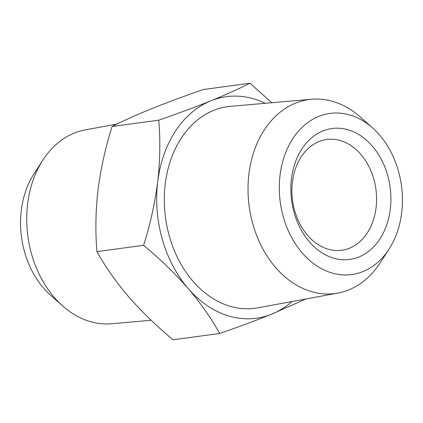<?xml version="1.0" encoding="UTF-8"?>
<svg xmlns="http://www.w3.org/2000/svg" width="423" height="423" viewBox="0 0 423 423"><rect width="100%" height="100%" fill="white"/><g stroke="black" fill="none" stroke-linecap="round" stroke-linejoin="round"><path stroke-width="0.63" d="M292.415 182.075A55.894 42.046 82.3 0 0 341.742 250.268A55.894 42.046 82.3 0 0 376.068 207.682A55.894 42.046 82.3 0 0 326.741 139.495A55.894 42.046 82.3 0 0 292.415 182.075M62.63 305.914L50.369 295.005A81.301 61.161 -97.7 0 1 21.287 210.395A81.301 61.161 -97.7 0 1 33.967 173.853L42.887 160.074A97.861 73.623 82.3 0 0 27.622 204.06A97.861 73.623 82.3 0 0 62.63 305.914A97.861 73.623 82.3 0 0 89.375 321.348A97.861 73.623 82.3 0 0 111.376 323.748L151.175 320.274M116.991 124.055L85.129 129.919A97.861 73.623 82.3 0 0 42.887 160.074M291.447 178.85A66.057 49.692 82.3 0 0 333.128 258.014A66.057 49.692 82.3 0 0 390.307 209.115A66.057 49.692 82.3 0 0 348.626 129.951A66.057 49.692 82.3 0 0 291.447 178.85M401.713 212.605A81.301 61.161 82.3 0 0 372.631 127.995A81.301 61.161 82.3 0 0 280.037 175.36A81.301 61.161 82.3 0 0 316.092 265.406A81.301 61.161 82.3 0 0 389.033 249.147A81.301 61.161 82.3 0 0 401.713 212.605M389.033 249.147L380.113 262.926A97.861 73.623 -97.7 0 1 337.871 293.081A97.861 73.623 -97.7 0 1 248.909 174.102A97.861 73.623 -97.7 0 1 311.624 99.252A97.861 73.623 -97.7 0 1 360.37 117.086L372.631 127.995M128.46 296.581C141.605 311.577 156.457 325.974 173.018 339.785L219.696 333.467C211.452 318.53 200.946 303.54 188.172 288.497C175.032 273.507 160.18 259.103 143.614 245.298L96.941 251.616C105.184 266.553 115.691 281.544 128.46 296.581M337.871 293.081L257.702 307.838A101.732 76.531 -97.7 0 1 165.229 184.153A101.732 76.531 -97.7 0 1 230.419 106.342L311.624 99.252M143.614 245.298C150.244 224.333 154.94 203.183 157.705 181.848C160.095 160.566 160.449 140.002 158.757 120.169C177.787 113.581 195.162 107.125 210.887 100.806C226.236 94.541 239.27 88.677 249.982 83.215L203.304 89.533C184.275 96.121 166.895 102.572 151.175 108.891C135.825 115.162 122.792 121.026 112.079 126.488C105.454 147.447 100.759 168.597 97.993 189.932C95.598 211.22 95.249 231.783 96.941 251.616M158.757 120.169L112.079 126.488M306.009 298.945L271.825 314.109C256.105 320.428 238.725 326.879 219.696 333.467M249.982 83.215L271.825 102.726M265.163 103.307A111.788 84.098 82.3 0 0 210.887 100.806A111.788 84.098 82.3 0 0 157.705 181.848A111.788 84.098 82.3 0 0 188.172 288.497A111.788 84.098 82.3 0 0 271.825 314.109A111.788 84.098 82.3 0 0 292.002 301.525"/></g></svg>
